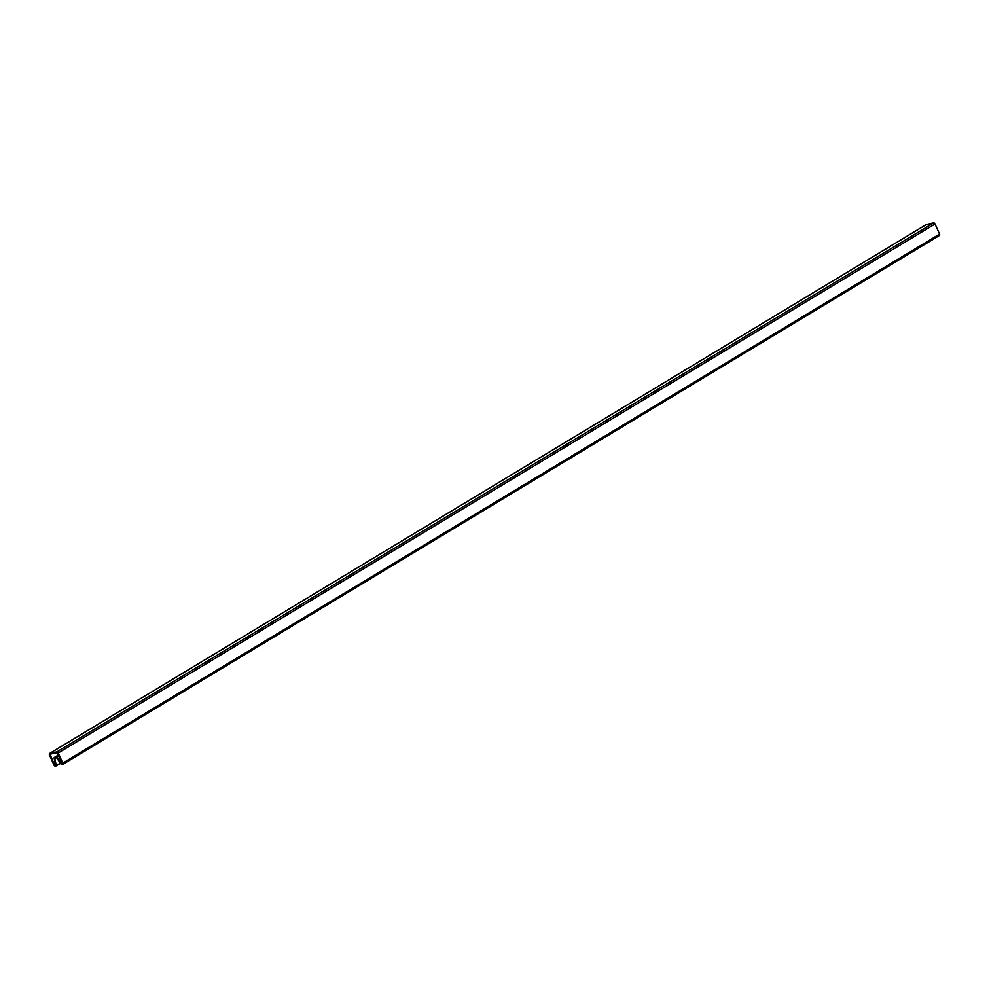 <?xml version="1.0" encoding="UTF-8"?>
<svg xmlns="http://www.w3.org/2000/svg" width="989" height="989" viewBox="0 0 989 989"><rect width="100%" height="100%" fill="white"/><g stroke="black" fill="none" stroke-linecap="round" stroke-linejoin="round"><path stroke-width="1.48" d="M926.223 224.614A1.409 0.841 58.9 0 1 926.508 224.441L933.616 222.908A1.409 0.841 58.9 0 1 935.038 223.996L939.55 234.121A1.409 0.841 58.9 0 1 939.253 235.58L62.777 764.386M49.45 754.879A1.409 0.841 58.9 0 1 49.747 753.42L56.843 751.9A1.409 0.841 58.9 0 1 58.264 752.975L62.777 763.112A1.409 0.841 58.9 0 1 62.492 764.559L61.256 764.448L56.657 757.834L54.729 758.254L56.299 765.511L55.384 766.092A1.409 0.841 58.9 0 1 53.962 765.004L49.45 754.879M55.582 764.831L54.482 764.893L50.019 754.211L57.189 752.654L62.22 763.78L56.435 757.055L54.098 757.933L55.582 764.831M49.747 753.42L926.508 224.441M56.249 765.857L60.465 763.31L56.188 765.906M56.299 765.511L60.317 763.088M62.777 763.112L939.55 234.121M58.264 752.975L935.038 223.996M56.843 751.9L933.616 222.908M54.271 757.512L58.574 754.916M56.435 757.055L58.87 755.584M56.917 757.327L59.068 756.041M61.293 763.607L62.196 763.063M49.969 754.768L51.391 753.902M54.482 764.893L55.471 764.299M49.586 753.482L926.347 224.503M62.653 764.497L939.414 235.518M54.21 757.537L58.561 754.916"/></g></svg>
